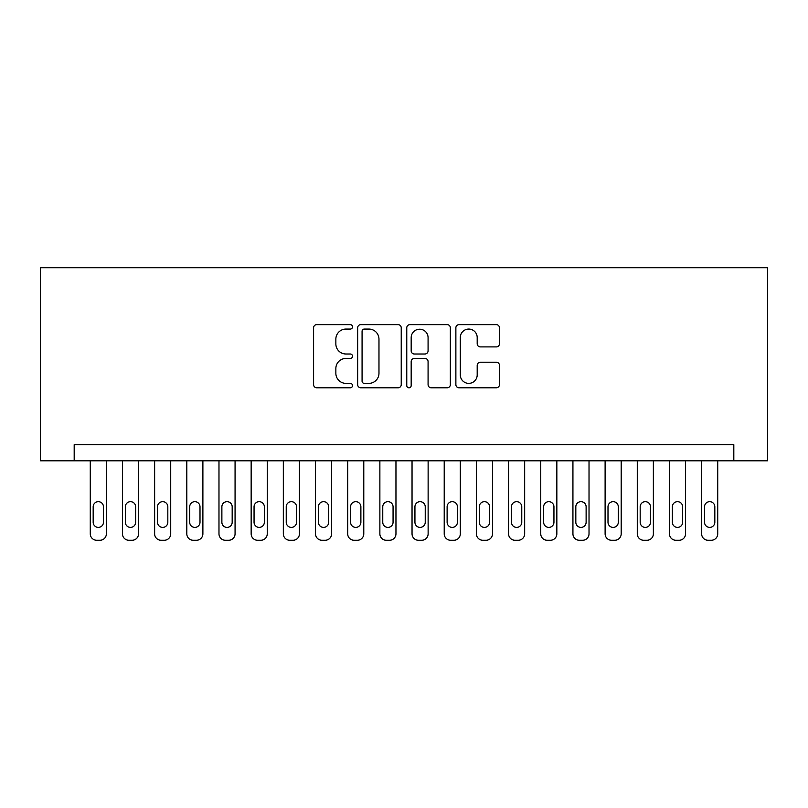 <?xml version="1.0" encoding="UTF-8"?>
<svg xmlns="http://www.w3.org/2000/svg" width="808" height="808" viewBox="0 0 808 808"><rect width="100%" height="100%" fill="white"/><g stroke="black" fill="none" stroke-linecap="round" stroke-linejoin="round"><path stroke-width="1.21" d="M352.52 326.846A2.212 2.212 0 0 0 350.308 324.634L316.746 324.634A3.161 3.161 0 0 0 313.595 327.796L313.595 384.638A3.161 3.161 0 0 0 316.746 387.8L350.308 387.8A2.212 2.212 0 0 0 352.52 385.588A2.212 2.212 0 0 0 350.308 383.376L345.965 383.376A10.11 10.11 0 0 1 335.855 373.276L335.855 368.539A10.11 10.11 0 0 1 345.965 358.429L350.308 358.429A2.212 2.212 0 0 0 352.52 356.217A2.212 2.212 0 0 0 350.308 354.005L345.965 354.005A10.11 10.11 0 0 1 335.855 343.895L335.855 339.158A10.11 10.11 0 0 1 345.965 329.058L350.308 329.058A2.212 2.212 0 0 0 352.52 326.846M496.304 346.905A3.161 3.161 0 0 0 499.465 343.743L499.465 327.796A3.161 3.161 0 0 0 496.304 324.634L459.035 324.634A3.161 3.161 0 0 0 455.874 327.796L455.874 384.638A3.161 3.161 0 0 0 459.035 387.8L496.304 387.8A3.161 3.161 0 0 0 499.465 384.638L499.465 365.378A3.161 3.161 0 0 0 496.304 362.216L480.356 362.216A3.161 3.161 0 0 0 477.195 365.378L477.195 374.932A8.454 8.454 0 0 1 468.751 383.376A8.454 8.454 0 0 1 460.297 374.932L460.297 337.502A8.454 8.454 0 0 1 468.751 329.058A8.454 8.454 0 0 1 477.195 337.502L477.195 343.743A3.161 3.161 0 0 0 480.356 346.905L496.304 346.905M733.815 460.792L767.6 460.792L767.6 267.731L40.4 267.731L40.4 460.792L733.815 460.792L733.815 444.703L74.184 444.703L74.184 460.792M401.233 327.796A3.161 3.161 0 0 0 398.081 324.634L360.812 324.634A3.161 3.161 0 0 0 357.651 327.796L357.651 384.638A3.161 3.161 0 0 0 360.812 387.8L398.081 387.8A3.161 3.161 0 0 0 401.233 384.638L401.233 327.796M409.919 324.634L447.188 324.634A3.161 3.161 0 0 1 450.349 327.796L450.349 384.638A3.161 3.161 0 0 1 447.188 387.8L431.24 387.8A3.161 3.161 0 0 1 428.078 384.638L428.078 361.59A3.161 3.161 0 0 0 424.927 358.429L414.342 358.429A3.161 3.161 0 0 0 411.181 361.59L411.181 385.588A2.212 2.212 0 0 1 408.979 387.8A2.212 2.212 0 0 1 406.767 385.588L406.767 327.796A3.161 3.161 0 0 1 409.919 324.634M364.287 329.058A2.212 2.212 0 0 0 362.075 331.27L362.075 381.164A2.212 2.212 0 0 0 364.287 383.376L368.862 383.376A10.11 10.11 0 0 0 378.972 373.276L378.972 339.158A10.11 10.11 0 0 0 368.862 329.058L364.287 329.058M428.078 337.663A8.454 8.454 0 0 0 419.635 329.209A8.454 8.454 0 0 0 411.181 337.663L411.181 350.844A3.161 3.161 0 0 0 414.342 354.005L424.927 354.005A3.161 3.161 0 0 0 428.078 350.844L428.078 337.663M106.363 460.792L106.363 533.835A6.434 6.434 0 0 1 99.929 540.269L96.707 540.269A6.434 6.434 0 0 1 90.274 533.835L90.274 460.792M103.464 522.251L103.464 506.808A5.151 5.151 0 0 0 98.323 501.657A5.151 5.151 0 0 0 93.172 506.808L93.172 522.251A5.151 5.151 0 0 0 98.323 527.402A5.151 5.151 0 0 0 103.464 522.251M138.542 460.792L138.542 533.835A6.434 6.434 0 0 1 132.108 540.269L128.886 540.269A6.434 6.434 0 0 1 122.452 533.835L122.452 460.792M135.643 522.251L135.643 506.808A5.151 5.151 0 0 0 130.492 501.657A5.151 5.151 0 0 0 125.351 506.808L125.351 522.251A5.151 5.151 0 0 0 130.492 527.402A5.151 5.151 0 0 0 135.643 522.251M170.72 460.792L170.72 533.835A6.434 6.434 0 0 1 164.276 540.269L161.065 540.269A6.434 6.434 0 0 1 154.631 533.835L154.631 460.792M167.822 522.251L167.822 506.808A5.151 5.151 0 0 0 162.671 501.657A5.151 5.151 0 0 0 157.52 506.808L157.52 522.251A5.151 5.151 0 0 0 162.671 527.402A5.151 5.151 0 0 0 167.822 522.251M202.889 460.792L202.889 533.835A6.434 6.434 0 0 1 196.455 540.269L193.243 540.269A6.434 6.434 0 0 1 186.81 533.835L186.81 460.792M200 522.251L200 506.808A5.151 5.151 0 0 0 194.849 501.657A5.151 5.151 0 0 0 189.698 506.808L189.698 522.251A5.151 5.151 0 0 0 194.849 527.402A5.151 5.151 0 0 0 200 522.251M235.067 460.792L235.067 533.835A6.434 6.434 0 0 1 228.634 540.269L225.422 540.269A6.434 6.434 0 0 1 218.978 533.835L218.978 460.792M232.179 522.251L232.179 506.808A5.151 5.151 0 0 0 227.028 501.657A5.151 5.151 0 0 0 221.877 506.808L221.877 522.251A5.151 5.151 0 0 0 227.028 527.402A5.151 5.151 0 0 0 232.179 522.251M267.246 460.792L267.246 533.835A6.434 6.434 0 0 1 260.812 540.269L257.59 540.269A6.434 6.434 0 0 1 251.157 533.835L251.157 460.792M264.347 522.251L264.347 506.808A5.151 5.151 0 0 0 259.206 501.657A5.151 5.151 0 0 0 254.055 506.808L254.055 522.251A5.151 5.151 0 0 0 259.206 527.402A5.151 5.151 0 0 0 264.347 522.251M299.425 460.792L299.425 533.835A6.434 6.434 0 0 1 292.991 540.269L289.769 540.269A6.434 6.434 0 0 1 283.335 533.835L283.335 460.792M296.526 522.251L296.526 506.808A5.151 5.151 0 0 0 291.385 501.657A5.151 5.151 0 0 0 286.234 506.808L286.234 522.251A5.151 5.151 0 0 0 291.385 527.402A5.151 5.151 0 0 0 296.526 522.251M331.603 460.792L331.603 533.835A6.434 6.434 0 0 1 325.169 540.269L321.948 540.269A6.434 6.434 0 0 1 315.514 533.835L315.514 460.792M328.704 522.251L328.704 506.808A5.151 5.151 0 0 0 323.554 501.657A5.151 5.151 0 0 0 318.413 506.808L318.413 522.251A5.151 5.151 0 0 0 323.554 527.402A5.151 5.151 0 0 0 328.704 522.251M363.782 460.792L363.782 533.835A6.434 6.434 0 0 1 357.348 540.269L354.126 540.269A6.434 6.434 0 0 1 347.692 533.835L347.692 460.792M360.883 522.251L360.883 506.808A5.151 5.151 0 0 0 355.732 501.657A5.151 5.151 0 0 0 350.591 506.808L350.591 522.251A5.151 5.151 0 0 0 355.732 527.402A5.151 5.151 0 0 0 360.883 522.251M395.96 460.792L395.96 533.835A6.434 6.434 0 0 1 389.517 540.269L386.305 540.269A6.434 6.434 0 0 1 379.871 533.835L379.871 460.792M393.062 522.251L393.062 506.808A5.151 5.151 0 0 0 387.911 501.657A5.151 5.151 0 0 0 382.76 506.808L382.76 522.251A5.151 5.151 0 0 0 387.911 527.402A5.151 5.151 0 0 0 393.062 522.251M428.129 460.792L428.129 533.835A6.434 6.434 0 0 1 421.695 540.269L418.483 540.269A6.434 6.434 0 0 1 412.04 533.835L412.04 460.792M425.24 522.251L425.24 506.808A5.151 5.151 0 0 0 420.089 501.657A5.151 5.151 0 0 0 414.938 506.808L414.938 522.251A5.151 5.151 0 0 0 420.089 527.402A5.151 5.151 0 0 0 425.24 522.251M460.308 460.792L460.308 533.835A6.434 6.434 0 0 1 453.874 540.269L450.652 540.269A6.434 6.434 0 0 1 444.218 533.835L444.218 460.792M457.409 522.251L457.409 506.808A5.151 5.151 0 0 0 452.268 501.657A5.151 5.151 0 0 0 447.117 506.808L447.117 522.251A5.151 5.151 0 0 0 452.268 527.402A5.151 5.151 0 0 0 457.409 522.251M492.486 460.792L492.486 533.835A6.434 6.434 0 0 1 486.052 540.269L482.831 540.269A6.434 6.434 0 0 1 476.397 533.835L476.397 460.792M489.587 522.251L489.587 506.808A5.151 5.151 0 0 0 484.446 501.657A5.151 5.151 0 0 0 479.296 506.808L479.296 522.251A5.151 5.151 0 0 0 484.446 527.402A5.151 5.151 0 0 0 489.587 522.251M524.665 460.792L524.665 533.835A6.434 6.434 0 0 1 518.231 540.269L515.009 540.269A6.434 6.434 0 0 1 508.575 533.835L508.575 460.792M521.766 522.251L521.766 506.808A5.151 5.151 0 0 0 516.615 501.657A5.151 5.151 0 0 0 511.474 506.808L511.474 522.251A5.151 5.151 0 0 0 516.615 527.402A5.151 5.151 0 0 0 521.766 522.251M556.843 460.792L556.843 533.835A6.434 6.434 0 0 1 550.41 540.269L547.188 540.269A6.434 6.434 0 0 1 540.754 533.835L540.754 460.792M553.945 522.251L553.945 506.808A5.151 5.151 0 0 0 548.794 501.657A5.151 5.151 0 0 0 543.653 506.808L543.653 522.251A5.151 5.151 0 0 0 548.794 527.402A5.151 5.151 0 0 0 553.945 522.251M589.022 460.792L589.022 533.835A6.434 6.434 0 0 1 582.578 540.269L579.366 540.269A6.434 6.434 0 0 1 572.933 533.835L572.933 460.792M586.123 522.251L586.123 506.808A5.151 5.151 0 0 0 580.972 501.657A5.151 5.151 0 0 0 575.821 506.808L575.821 522.251A5.151 5.151 0 0 0 580.972 527.402A5.151 5.151 0 0 0 586.123 522.251M621.19 460.792L621.19 533.835A6.434 6.434 0 0 1 614.757 540.269L611.545 540.269A6.434 6.434 0 0 1 605.111 533.835L605.111 460.792M618.302 522.251L618.302 506.808A5.151 5.151 0 0 0 613.151 501.657A5.151 5.151 0 0 0 608 506.808L608 522.251A5.151 5.151 0 0 0 613.151 527.402A5.151 5.151 0 0 0 618.302 522.251M653.369 460.792L653.369 533.835A6.434 6.434 0 0 1 646.935 540.269L643.724 540.269A6.434 6.434 0 0 1 637.28 533.835L637.28 460.792M650.48 522.251L650.48 506.808A5.151 5.151 0 0 0 645.329 501.657A5.151 5.151 0 0 0 640.178 506.808L640.178 522.251A5.151 5.151 0 0 0 645.329 527.402A5.151 5.151 0 0 0 650.48 522.251M685.548 460.792L685.548 533.835A6.434 6.434 0 0 1 679.114 540.269L675.892 540.269A6.434 6.434 0 0 1 669.458 533.835L669.458 460.792M682.649 522.251L682.649 506.808A5.151 5.151 0 0 0 677.508 501.657A5.151 5.151 0 0 0 672.357 506.808L672.357 522.251A5.151 5.151 0 0 0 677.508 527.402A5.151 5.151 0 0 0 682.649 522.251M717.726 460.792L717.726 533.835A6.434 6.434 0 0 1 711.293 540.269L708.071 540.269A6.434 6.434 0 0 1 701.637 533.835L701.637 460.792M714.827 522.251L714.827 506.808A5.151 5.151 0 0 0 709.677 501.657A5.151 5.151 0 0 0 704.536 506.808L704.536 522.251A5.151 5.151 0 0 0 709.677 527.402A5.151 5.151 0 0 0 714.827 522.251"/></g></svg>
